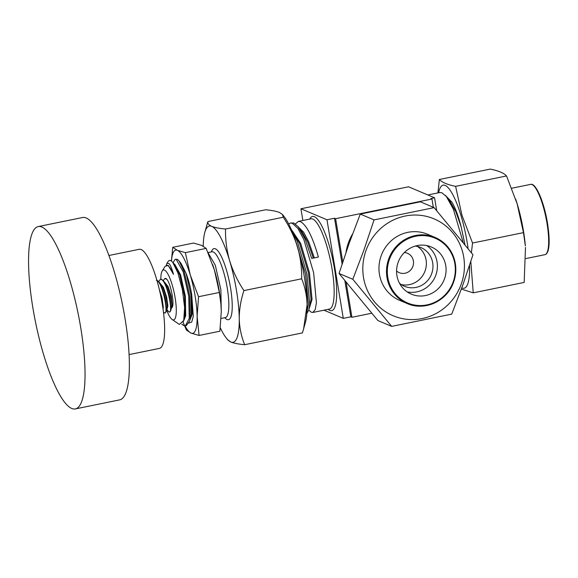<?xml version="1.0" encoding="UTF-8"?>
<svg xmlns="http://www.w3.org/2000/svg" width="578" height="578" viewBox="0 0 578 578"><rect width="100%" height="100%" fill="white"/><g stroke="black" fill="none" stroke-linecap="round" stroke-linejoin="round"><path stroke-width="0.87" d="M38.184 226.583L82.502 217.53A93.044 21.718 78.5 0 1 125.585 321.939A93.044 21.718 78.5 0 1 119.74 399.853L75.415 408.906A93.044 21.718 78.5 0 1 32.339 304.505A93.044 21.718 78.5 0 1 38.184 226.583A93.044 21.718 78.5 0 1 81.26 330.984A93.044 21.718 78.5 0 1 75.415 408.906M108.866 255.498L139.182 249.313A50.568 11.806 78.5 0 1 162.591 306.051A50.568 11.806 78.5 0 1 159.412 348.404L129.104 354.589M401.291 284.578A21.039 20.201 112.9 0 0 426.094 260.021A21.039 20.201 112.9 0 0 419.7 248.215A21.039 20.201 112.9 0 0 417.41 246.438M415.199 246.084A21.039 20.201 -67.1 0 1 420.835 247.521A21.039 20.201 -67.1 0 1 426.297 251.004A21.039 20.201 -67.1 0 1 429.7 277.765A21.039 20.201 -67.1 0 1 404.455 286.276A21.039 20.201 -67.1 0 1 399.499 283.234M437.958 251.206A25.62 24.601 112.9 0 0 431.304 246.972A25.62 24.601 112.9 0 0 400.561 257.333A25.62 24.601 112.9 0 0 404.701 289.932A25.62 24.601 112.9 0 0 411.355 294.166A25.62 24.601 112.9 0 0 442.098 283.805A25.62 24.601 112.9 0 0 437.958 251.206M407.194 291.897A25.62 24.601 112.9 0 0 434.613 277.975A25.62 24.601 112.9 0 0 429.273 247.536A25.62 24.601 112.9 0 0 426.781 245.571M396.573 270.988A10.534 10.115 112.9 0 0 399.246 272.671A10.534 10.115 112.9 0 0 409.6 271.039A10.534 10.115 112.9 0 0 413.386 260.916A10.534 10.115 112.9 0 0 407.447 253.265A10.534 10.115 112.9 0 0 404.376 252.521M158.639 281.457L160.316 279.405L160.922 279.42C166.991 279.94 173.826 314.786 168.928 311.91L166.76 309.541M163.227 280.525L164.903 278.466L166.948 279.398C170.683 283.841 174.563 303.132 172.287 307.142L171.42 308.341M164.903 278.466L165.185 278.408A16.856 3.938 78.5 0 1 165.705 278.437A16.856 3.938 78.5 0 1 166.948 279.398M160.316 279.405L161.493 279.297L163.552 280.915L165.908 284.94L169.751 296.868L171.095 308.016L170.777 310.646L169.925 311.845L168.928 311.91M156.335 280.352C162.411 280.879 169.238 315.725 164.34 312.85L163.444 312.062M156.862 280.229L158.972 281.847L161.32 285.879L165.163 297.8L166.507 308.955L166.189 311.585L165.337 312.785L164.34 312.85M166.63 310.01A25.49 5.946 -101.5 0 0 172.114 319.446A25.49 5.946 -101.5 0 0 172.67 319.764A25.49 5.946 -101.5 0 0 175.12 297.699A25.49 5.946 -101.5 0 0 164.448 270.078A25.49 5.946 -101.5 0 0 162.208 270.966A25.49 5.946 -101.5 0 0 160.814 279.297M162.208 270.966L165.091 266.321L167.519 265.54C169.361 266.386 171.363 269.319 173.508 274.348C171.912 268.626 170.387 264.991 168.928 263.452L166.912 263.38L166.226 265.367M166.912 263.38L167.902 261.791A33.575 7.839 78.5 0 1 169.549 260.447A33.575 7.839 78.5 0 1 170.85 260.613A33.575 7.839 78.5 0 1 170.958 260.664L172.685 262.282L177.916 272.932L182.395 289.744L184.62 307.532L183.71 320.609L179.317 324.417L172.114 319.446M169.643 260.432L170.958 260.664M173.024 262.708L175.156 259.305L176.297 259.5L183.197 271.841L188.753 296.218L189.252 318.456L185.379 325.754L183.92 325.624L181.781 324.171M175.156 259.305L177.287 259.298L179.028 260.866L184.18 271.638L189.743 296.015L190.241 318.254L189.671 320.956L186.369 325.559L185.379 325.754M463.166 242.493L453.376 209.2L446.346 196.506L441.816 192.712L439.836 192.525L427.865 194.967M306.846 313.514L308.847 309.974L309.721 304.165L306.94 274.095L297.208 241.091L291.68 230.47M306.961 311.824L308.385 304.44L305.603 274.369L295.279 240M308.811 310.083L311.21 312.199L312.799 312.467L315.198 309.664L316.419 302.8L313.63 272.729L303.898 239.726L297.937 228.469L292.331 223.238L290.351 223.05L293.675 222.964L298.197 226.757L305.235 239.451L311.694 258.424L318.384 257.058C312.604 236.749 306.6 224.929 300.365 221.598L298.385 221.41L295.409 223.939M290.351 223.05L288.668 223.939M208.116 252.817L215.312 265.28L220.875 289.657L221.295 312.358M438.615 192.777A52.591 12.275 78.5 0 1 461.121 216.035A52.591 12.275 78.5 0 1 468.108 248.634M437.914 192.915L439.374 179.491C441.946 182.359 447.358 184.649 455.616 186.354L461.923 215.132L472.544 243.027L471.388 252.738M515.692 199.172L516.01 200.133A52.591 12.275 78.5 0 1 517.389 204.54A52.591 12.275 78.5 0 1 525.359 245.896L523.473 232.631L517.158 203.853L506.538 175.958C503.973 173.089 498.561 170.799 490.303 169.094L439.374 179.491M434.121 207.632L420.358 201.816L360.282 214.084L349.083 243.526L339.055 273.459L377.904 320.559L391.667 326.382L352.818 279.275L364.01 249.833L374.045 219.9L434.121 207.632L472.977 254.739L462.949 284.672L451.75 314.107L391.667 326.382M365.982 250.541A52.591 50.496 112.9 0 0 395.916 316.823A52.591 50.496 112.9 0 0 461.251 284.087A52.591 50.496 112.9 0 0 431.318 217.798A52.591 50.496 112.9 0 0 365.982 250.541M390.338 294.419A35.872 34.442 112.9 0 0 399.651 300.35L407.187 303.537A35.872 34.442 -67.1 0 1 397.874 297.605A35.872 34.442 -67.1 0 1 392.079 251.972A35.872 34.442 -67.1 0 1 435.118 237.457A35.872 34.442 -67.1 0 1 444.431 243.389A35.872 34.442 -67.1 0 1 450.233 289.022A35.872 34.442 -67.1 0 1 407.187 303.537C423.963 311.159 445.884 301.752 452.906 283.906C458.578 268.293 455.753 254.79 444.446 243.396L435.118 237.457L427.583 234.271A35.872 34.442 112.9 0 0 384.543 248.786A35.872 34.442 112.9 0 0 390.338 294.419M171.485 261.032A42.476 9.913 78.5 0 1 177.381 250.31A42.476 9.913 78.5 0 1 190.278 275.02A42.476 9.913 78.5 0 1 197.134 316.426A42.476 9.913 78.5 0 1 191.087 333.13A42.476 9.913 78.5 0 1 184.982 325.804M188.919 323.044L191.737 322.054L193.29 316.253L191.715 294.448C190.35 286.558 188.471 279.528 186.087 273.372L181.044 263.387L179.028 260.866M182.908 321.838L186.448 330.117L191.087 333.13L199.078 335.457L219.878 331.208L221.287 311.499L220.868 303.493A42.476 9.913 -101.5 0 0 214.431 270.092A42.476 9.913 -101.5 0 0 213.318 266.53A42.476 9.913 -101.5 0 0 212.675 264.623M220.904 303.97L219.337 292.468L214.431 270.092L206.165 248.396L201.534 245.383L193.536 243.056L172.743 247.305L171.42 260.981M206.165 248.396L185.372 252.637L177.381 250.31L172.743 247.305M219.337 292.468L198.543 296.716L190.278 275.02L185.372 252.637M199.078 335.457L197.134 316.426L198.543 296.716M352.818 279.275L339.055 273.459M374.045 219.9L360.282 214.084M470.817 261.494L473.245 292.836L524.167 282.432L525.489 247.413M469.56 265.345A52.591 12.275 78.5 0 1 461.808 287.83M473.245 292.836L461.352 289.094M523.473 232.631L472.544 243.027M506.538 175.958L455.616 186.354M445.349 195.35L451.945 202.199C455.334 207.957 458.397 216.136 461.143 226.749L464.965 244.718M307.084 304.83A59.332 13.85 78.5 0 1 305.502 322.033L303.631 328.788L307.084 304.83C306.817 295.633 305.011 286.955 301.658 278.806C301.889 268.091 300.502 257.485 297.511 246.987A59.332 13.85 78.5 0 1 307.084 304.83M282.49 214.51L283.914 216.295A59.332 13.85 78.5 0 1 297.511 246.987C294.238 236.518 289.484 226.598 283.263 217.234L282.49 214.51L279.492 212.473C276.32 211.223 271.696 210.327 265.62 209.778L207.885 221.569C207.524 223.433 208.781 225.015 211.656 226.323C214.77 227.566 219.394 228.462 225.528 229.025L283.263 217.234M225.528 229.025C225.297 239.733 226.677 250.339 229.676 260.837C232.948 271.306 237.695 281.226 243.923 290.589C240.809 300.083 239.256 309.447 239.249 318.68C239.516 327.878 241.322 336.548 244.675 344.705L302.41 332.914L303.631 328.788M203.218 246.192A59.332 13.85 78.5 0 1 204.793 232.45L207.885 221.569M243.923 290.589L301.658 278.806M244.675 344.705C238.548 344.141 233.924 343.245 230.81 342.003L227.804 339.965L226.388 338.188A59.332 13.85 78.5 0 1 220.319 327.863M204.793 232.45A59.332 13.85 78.5 0 1 211.656 226.323A59.332 13.85 78.5 0 1 229.676 260.837A59.332 13.85 78.5 0 1 239.249 318.68A59.332 13.85 78.5 0 1 230.81 342.003A59.332 13.85 78.5 0 1 226.388 338.188M291.514 230.08L293.472 232.529L299.7 243.678L308.45 272.953L311.036 299.628L308.847 309.974M298.197 226.757L301.499 230.889L307.727 242.038L313.312 258.091M291.16 229.249L300.704 243.475L309.454 272.751L312.041 299.418L309.454 307.771M298.674 227.349L303.573 232.125L308.731 241.835L314.316 257.889M433.334 207.3L431.961 199.013L335.608 218.694L342.768 261.942M346.143 282.324L351.93 317.279L371.683 313.247M302.872 220.493L300.936 208.766L326.975 219.777L343.296 318.362L323.955 310.191M436.693 210.645L434.569 197.806L408.523 186.795L300.936 208.766M431.961 199.013L430.877 198.557L434.569 197.806M326.975 219.777L334.525 218.231L342.097 263.987M344.871 280.742L350.846 316.823L351.93 317.279M343.296 318.362L350.846 316.823M334.525 218.231L335.608 218.694M461.143 226.749L455.869 211.786L449.648 200.638L446.346 196.506M451.945 202.199L446.816 197.098M173.508 274.348L168.234 265.396L166.457 265.381M183.457 321.411L185.69 315.704L185.357 296.232L180.589 274.89L174.657 264.081L173.964 263.879M189.916 320.067L192.113 314.389L191.715 294.448M183.71 320.609L184.888 315.87L184.555 296.398L179.787 275.056L175.293 265.54L172.685 262.282M189.671 320.956L191.311 314.555L190.978 295.083L186.087 273.372M167.808 304.303L167.028 302.395M160.222 293.458L161.508 298.14L162.707 306.817M158.972 281.847L162.859 287.519L166.096 297.208L167.295 306.268L166.189 311.585M163.552 280.915L167.447 286.58L170.683 296.268L171.883 305.329L170.777 310.646M159.246 289.217L162.078 298.024L163.285 307.084L163.061 309.223M159.759 282.83L163.437 287.403L166.666 297.092L167.873 306.152L167.006 309.252L166.435 309.367M164.347 281.898L168.025 286.464L171.254 296.153L172.287 307.142M312.799 312.467L329.402 309.078A46.052 10.751 -101.5 0 0 331.418 265.396A46.052 10.751 -101.5 0 0 312.756 219.069A46.052 10.751 -101.5 0 0 310.971 218.838L298.385 221.41M309.743 219.091A48.075 11.22 78.5 0 1 314.353 216.699A48.075 11.22 78.5 0 1 334.496 268.799A48.075 11.22 78.5 0 1 329.872 310.429A48.075 11.22 78.5 0 1 328.174 309.331M225.565 317.568L225.384 317.589A33.575 7.839 -101.5 0 0 226.851 285.734A33.575 7.839 -101.5 0 0 213.246 251.957A33.575 7.839 -101.5 0 0 211.945 251.791L212.097 251.77M211.375 251.907A36.277 8.468 78.5 0 1 215.377 248.807A36.277 8.468 78.5 0 1 230.571 288.111A36.277 8.468 78.5 0 1 227.089 319.526A36.277 8.468 78.5 0 1 224.813 317.705M547.019 223.426A35.872 8.374 -101.5 0 0 530.604 184.382C535.907 182.504 544.115 202.293 547.51 223.245C549.555 236.546 549.685 245.903 547.893 251.307C547.07 253.417 546.094 254.537 544.96 254.667A35.872 8.374 -101.5 0 0 547.019 223.426M533.162 185.292A35.193 8.215 78.5 0 1 547.489 223.224M398.488 297.164A35.193 33.791 112.9 0 0 446.527 293.299A35.193 33.791 112.9 0 0 444.164 243.974A35.193 33.791 112.9 0 0 396.132 247.839A35.193 33.791 112.9 0 0 398.488 297.164M346.041 252.21A48.075 46.153 -67.1 0 1 352.566 233.996M208.022 252.593L211.945 251.791M511.747 188.233L530.604 184.382M525.987 258.547L544.96 254.667M221.15 318.456L225.384 317.589"/></g></svg>
